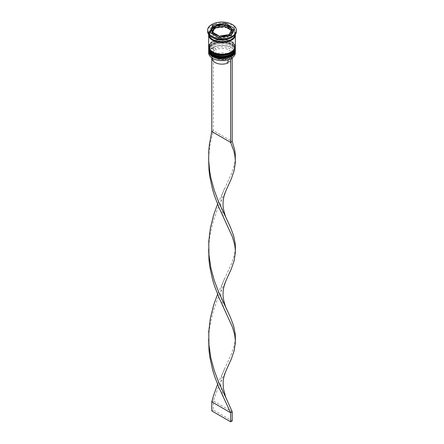 <?xml version="1.0" encoding="UTF-8"?>
<svg xmlns="http://www.w3.org/2000/svg" width="444" height="444" viewBox="0 0 444 444"><rect width="100%" height="100%" fill="white"/><g stroke="black" fill="none" stroke-linecap="round" stroke-linejoin="round"><path stroke-width="0.33" stroke-dasharray="2.22 1.67" d="M232.034 57.942L230.442 57.026A10.889 6.288 0 0 0 229.698 48.612A10.889 6.288 0 0 0 215.129 48.18L213.547 47.269A13.109 7.57 180 0 1 231.269 47.702A13.109 7.57 180 0 1 232.023 57.936A13.109 7.57 180 0 1 231.346 58.364M235.331 52.875A13.331 7.698 0 0 0 231.429 47.43A13.331 7.698 0 0 0 216.9 45.765A13.331 7.698 0 0 0 208.669 52.875M208.702 50.71A13.331 7.698 180 0 1 212.571 45.799A13.331 7.698 180 0 1 231.429 45.799L230.958 45.527A12.665 7.315 180 0 1 230.958 55.866A12.665 7.315 180 0 1 213.042 55.866A12.665 7.315 180 0 1 213.042 45.527A12.665 7.315 180 0 1 230.958 45.527A12.665 7.315 0 0 0 213.042 45.527A12.665 7.315 0 0 0 209.335 50.699A12.665 7.315 0 0 0 213.042 55.866A12.665 7.315 0 0 0 226.845 57.454A12.665 7.315 0 0 0 234.665 50.699A12.665 7.315 0 0 0 230.958 45.527L231.429 45.799A13.331 7.698 180 0 1 235.298 50.71M208.702 47.991A13.331 7.698 180 0 1 212.571 43.079A13.331 7.698 180 0 1 231.429 43.079L230.958 42.807A12.665 7.315 180 0 1 230.958 53.147A12.665 7.315 180 0 1 213.042 53.147A12.665 7.315 180 0 1 213.042 42.807A12.665 7.315 180 0 1 230.958 42.807A12.665 7.315 0 0 0 213.042 42.807A12.665 7.315 0 0 0 209.335 47.974A12.665 7.315 0 0 0 213.042 53.147A12.665 7.315 0 0 0 226.845 54.734A12.665 7.315 0 0 0 234.665 47.974A12.665 7.315 0 0 0 230.958 42.807L231.429 43.079A13.331 7.698 180 0 1 235.298 47.991M231.429 37.635A13.331 7.698 0 0 0 235.331 32.19A13.331 7.698 0 0 0 231.429 26.751A13.331 7.698 0 0 0 216.9 25.08A13.331 7.698 0 0 0 208.669 32.19A13.331 7.698 0 0 0 212.571 37.635M236.441 31.285A14.441 8.336 0 0 0 232.212 25.391A14.441 8.336 0 0 0 216.472 23.582A14.441 8.336 0 0 0 207.559 31.285M213.042 54.601A12.665 7.315 0 0 0 226.845 56.183A12.665 7.315 0 0 0 234.665 49.428A12.665 7.315 0 0 0 230.958 44.256A12.665 7.315 0 0 0 217.155 42.674A12.665 7.315 0 0 0 209.335 49.428A12.665 7.315 0 0 0 213.042 54.601A12.665 7.315 0 0 0 230.958 54.601A12.665 7.315 0 0 0 230.958 44.256A12.665 7.315 0 0 0 213.042 44.256A12.665 7.315 0 0 0 213.042 54.601M235.331 49.428A13.331 7.698 0 0 0 231.429 43.984A13.331 7.698 0 0 0 216.9 42.319A13.331 7.698 0 0 0 208.669 49.428M213.042 51.876A12.665 7.315 0 0 0 226.845 53.463A12.665 7.315 0 0 0 234.665 46.709A12.665 7.315 0 0 0 230.958 41.536A12.665 7.315 0 0 0 217.155 39.949A12.665 7.315 0 0 0 209.335 46.709A12.665 7.315 0 0 0 213.042 51.876A12.665 7.315 0 0 0 230.958 51.876A12.665 7.315 0 0 0 230.958 41.536A12.665 7.315 0 0 0 213.042 41.536A12.665 7.315 0 0 0 213.042 51.876M235.331 46.709A13.331 7.698 0 0 0 231.429 41.264A13.331 7.698 0 0 0 216.9 39.594A13.331 7.698 0 0 0 208.669 46.709M235.314 34.515A13.331 7.698 0 0 0 231.429 29.471A13.331 7.698 0 0 0 217.216 27.728A13.331 7.698 0 0 0 208.686 34.515M235.298 34.538A13.331 7.698 0 0 0 235.331 34.005A13.331 7.698 0 0 0 231.429 28.566A13.331 7.698 0 0 0 216.9 26.895A13.331 7.698 0 0 0 208.669 34.005A13.331 7.698 0 0 0 208.702 34.538M231.524 29.681L231.524 30.436A10.001 5.772 0 0 0 229.071 28.111A10.001 5.772 0 0 0 225.047 26.696M228.083 62.92L214.347 54.989A9.779 5.644 0 0 0 212.221 58.497M214.347 54.989L214.347 50.45A9.779 5.644 0 0 0 212.221 53.963A9.779 5.644 0 0 0 215.085 57.953L214.302 57.504A10.889 6.288 0 0 0 228.871 57.931L228.083 58.38L228.083 59.762M214.347 50.45L213.558 49.09A10.889 6.288 0 0 0 214.302 57.504L215.085 57.953A9.779 5.644 0 0 0 228.083 58.38M212.732 58.408A13.109 7.57 180 0 1 211.977 48.18L211.788 57.82M213.558 49.09L211.977 48.18A13.109 7.57 0 0 1 213.547 47.269L211.788 48.069M230.453 58.841L228.871 57.931M219.874 37.346L219.874 37.834A10.001 5.772 0 0 0 228.727 36.464L228.727 35.981M218.953 37.69L212.476 33.949A10.001 5.772 0 0 0 218.953 37.69L218.953 37.49M214.602 28.311A10.001 5.772 0 0 0 211.999 32.19M224.126 26.551A10.001 5.772 0 0 0 215.273 27.922M210.273 32.678L209.607 34.11L218.681 39.344L231.069 37.429L231.069 35.614M218.681 39.344L218.681 37.535M209.607 34.11L209.607 32.295M231.524 28.621L225.047 25.08M224.126 25.225L215.273 26.59M214.602 26.696L214.213 26.757M231.069 37.429L234.393 30.275L233.727 29.892M234.393 30.275L234.393 28.46M228.727 36.464L219.874 37.834M212.476 32.889L212.754 32.295M231.246 30.275L231.524 30.436M232.001 32.19A10.001 5.772 0 0 0 231.768 30.963L229.398 36.075A10.001 5.772 0 0 0 229.787 35.814M231.768 30.963L231.768 29.154M230.442 57.026L229.653 57.476A9.779 5.644 0 0 0 231.779 53.963A9.779 5.644 0 0 0 226.251 48.879A9.779 5.644 0 0 0 215.917 49.545L215.129 48.18M229.653 57.476L229.653 62.01A9.779 5.644 0 0 0 231.779 58.497A9.779 5.644 0 0 0 226.251 53.413A9.779 5.644 0 0 0 215.917 54.079L215.917 49.545M229.653 62.01L215.917 54.079M213.359 47.158L213.359 130.614L232.212 141.503M211.788 131.524L213.359 130.614L210.251 143.418L209.279 150.028L208.652 159.035M226.645 279.165L217.632 298.823L213.359 310.828L210.251 323.632L209.279 330.242L208.652 339.249M235.353 248.035L234.288 255.367L231.546 263.608L217.571 294.2M226.645 369.275L217.632 388.933L213.359 400.938L232.212 411.821M226.645 189.061L217.632 208.719L213.359 220.724L210.251 233.522L209.279 240.132L208.652 249.145M211.788 401.842L213.359 400.938L213.359 410.006L232.212 420.895M235.353 157.925L234.288 165.257L231.546 173.504L217.571 204.09M235.353 338.139L234.288 345.476L231.546 353.718L217.571 384.304M211.788 410.916L213.359 410.006M235.331 50.061A13.331 7.698 0 0 0 231.429 44.711A13.331 7.698 0 0 0 216.972 43.024A13.331 7.698 0 0 0 208.669 50.061M231.429 44.528A13.331 7.698 180 0 1 235.331 49.972C235.154 47.547 233.81 45.627 231.291 44.222C224.325 40.615 210.561 40.648 208.669 49.972A13.331 7.698 180 0 1 216.9 42.863A13.331 7.698 180 0 1 231.429 44.528M235.331 47.342A13.331 7.698 0 0 0 231.429 41.991A13.331 7.698 0 0 0 216.972 40.304A13.331 7.698 0 0 0 208.669 47.342M231.429 41.808A13.331 7.698 180 0 1 235.331 47.253C235.154 44.822 233.81 42.907 231.291 41.503C224.325 37.895 210.561 37.923 208.669 47.253A13.331 7.698 180 0 1 216.9 40.138A13.331 7.698 180 0 1 231.429 41.808M212.654 39.405A13.22 7.631 0 0 0 231.346 39.405A13.22 7.631 0 0 0 231.346 28.61A13.22 7.631 0 0 0 212.654 28.61A13.22 7.631 0 0 0 212.654 39.405M208.78 35.004A13.22 7.631 180 0 1 216.872 27.878A13.22 7.631 180 0 1 231.346 29.515A13.22 7.631 180 0 1 235.22 35.004M234.665 34.46C235.559 40.182 220.268 44.2 212.931 39.377C210.534 37.912 209.335 36.269 209.335 34.46C208.441 28.743 223.732 24.72 231.069 29.543C233.466 31.013 234.665 32.651 234.665 34.46M234.665 50.699L234.665 49.428M234.665 47.974L234.665 46.709M235.331 34.005L235.331 32.19M212.221 58.109L212.221 53.963M208.669 34.005L208.669 32.19M209.335 47.974L209.335 46.709M209.335 50.699L209.335 49.428M213.042 42.807L212.571 43.079M213.042 45.527L212.571 45.799M231.779 58.497L231.779 53.963M208.697 337.795L208.697 340.703M224.503 278.821C222.261 283.611 221.062 288.267 220.918 292.801L220.995 296.847L223.51 307.337L224.509 309.573M208.697 247.691L208.697 250.599M224.503 188.717C222.261 193.501 221.062 198.157 220.918 202.692L220.995 206.743L223.51 217.227L224.509 219.469M224.503 368.931C222.261 373.715 221.062 378.377 220.918 382.906L220.995 386.957L223.51 397.441L224.509 399.683"/><path stroke-width="0.67" d="M231.346 58.364A13.109 7.57 180 0 1 231.269 58.408A13.109 7.57 180 0 1 230.453 58.841A13.109 7.57 180 0 1 212.732 58.408L212.571 58.319A13.331 7.698 0 0 0 231.429 58.319A13.331 7.698 0 0 0 235.331 52.875L235.331 51.243A13.331 7.698 180 0 1 227.1 58.353A13.331 7.698 180 0 1 212.571 56.682A13.331 7.698 180 0 1 208.669 51.243A13.331 7.698 180 0 1 208.702 50.71M235.298 50.71A13.331 7.698 180 0 1 235.331 51.243M235.298 47.991A13.331 7.698 180 0 1 235.331 48.518A13.331 7.698 180 0 1 227.1 55.633A13.331 7.698 180 0 1 212.571 53.963A13.331 7.698 180 0 1 208.669 48.518A13.331 7.698 180 0 1 208.702 47.991M207.559 30.381L207.559 31.285A14.441 8.336 0 0 0 211.788 37.179L212.571 37.635A13.331 7.698 0 0 0 231.429 37.635L232.212 37.179A14.441 8.336 0 0 0 236.441 31.285L236.441 30.381A14.441 8.336 0 0 0 232.212 24.481A14.441 8.336 0 0 0 216.472 22.672A14.441 8.336 0 0 0 207.559 30.381A14.441 8.336 0 0 0 211.788 36.275A14.441 8.336 0 0 0 227.528 38.084A14.441 8.336 0 0 0 236.441 30.381M212.571 37.635L211.788 37.179A14.441 8.336 0 0 0 232.212 37.179M208.669 48.518L208.669 49.428A13.331 7.698 0 0 0 212.571 54.873A13.331 7.698 0 0 0 227.1 56.538A13.331 7.698 0 0 0 235.331 49.428L235.331 48.518M208.686 34.515A13.331 7.698 0 0 0 208.669 34.915L208.669 46.709A13.331 7.698 0 0 0 212.571 52.148A13.331 7.698 0 0 0 227.1 53.818A13.331 7.698 0 0 0 235.331 46.709L235.331 34.915A13.331 7.698 0 0 0 235.314 34.515M208.669 34.915A13.331 7.698 0 0 0 212.571 40.354A13.331 7.698 0 0 0 227.1 42.025A13.331 7.698 0 0 0 235.331 34.915M208.702 34.538A13.331 7.698 0 0 0 212.571 39.449A13.331 7.698 0 0 0 226.673 41.214A13.331 7.698 0 0 0 235.298 34.538M233.727 29.892L231.524 28.621A10.001 5.772 0 0 0 229.071 26.296A10.001 5.772 0 0 0 225.047 24.881L225.047 26.696L231.246 30.275M212.221 58.109L212.221 58.497A9.779 5.644 0 0 0 215.085 62.487A9.779 5.644 0 0 0 228.083 62.92L228.083 59.762M212.732 58.408L212.571 58.319A13.331 7.698 0 0 1 208.669 52.875L208.669 51.243M219.874 37.346L219.874 36.02A10.001 5.772 0 0 0 228.727 34.649L228.727 35.981M212.476 33.949L212.476 32.135A10.001 5.772 0 0 0 218.953 35.875L218.953 37.49M212.754 32.295L214.602 28.311L214.602 26.496A10.001 5.772 0 0 0 211.999 30.381A10.001 5.772 0 0 0 212.232 31.607L212.232 33.417L212.476 32.889M211.999 30.381L211.999 32.19A10.001 5.772 0 0 0 212.232 33.417M224.126 24.736A10.001 5.772 0 0 0 215.273 26.107L215.273 27.922L224.126 26.551L224.126 24.736L215.273 26.107M225.047 24.881L231.524 28.621L231.524 29.681M219.874 36.02L228.727 34.649M212.476 32.135L218.953 35.875M214.602 26.496L212.232 31.607M218.681 37.535L231.069 35.614L234.393 28.46L225.319 23.227L212.931 25.142L209.607 32.295L218.681 37.535M214.213 26.757L212.931 26.956L210.273 32.678M212.931 26.956L212.931 25.142M225.047 25.08L224.126 25.225M215.273 26.59L214.602 26.696M225.319 24.931L225.319 23.227M229.787 35.814A10.001 5.772 0 0 0 232.001 32.19L232.001 30.381A10.001 5.772 0 0 0 231.768 29.154L229.398 34.26A10.001 5.772 0 0 0 232.001 30.381M229.398 34.26L229.398 35.875M232.034 57.942L230.453 58.841M211.788 57.82L211.788 131.524L230.641 142.407L232.212 141.503L234.643 149.634L235.231 153.552L235.359 162.587L234.188 170.429L231.374 178.704L226.645 189.061C224.209 194.711 223.038 199.267 223.138 202.725C222.66 205.666 223.487 210.351 225.613 216.783L230.453 227.306L233.627 235.742L235.231 243.656L235.37 247.536L235.359 252.692L234.188 260.534L231.374 268.809L226.645 279.165C224.209 284.82 223.038 289.371 223.138 292.829C222.66 295.771 223.487 300.46 225.613 306.893L230.453 317.41L233.627 325.846L235.231 333.766L235.37 337.64L235.359 342.801L234.188 350.643L231.374 358.919L226.645 369.275C224.209 374.925 223.038 379.481 223.138 382.939L223.349 388.261L225.613 396.997L232.212 411.821L230.641 412.731L211.788 401.842L213.547 395.543L217.571 384.304M230.641 58.952L230.641 142.407L233.749 150.81L234.721 154.801L235.353 160.145M232.212 58.047L232.212 141.503M208.652 159.035L209.007 170.152L209.812 176.801L212.626 189.727L214.541 195.926L219.059 207.653L232.373 236.796L234.721 244.905L235.353 250.255M208.652 339.249L209.007 350.366L209.812 357.015L212.626 369.941L214.541 376.14L219.059 387.867L230.641 412.731L230.641 421.8L211.788 410.916L211.788 401.842M211.788 131.524L209.357 144.589L208.769 151.276L208.697 160.489L209.712 171.367L210.894 177.922L214.335 190.548L218.814 202.32L226.645 219.125M217.571 294.2L213.547 305.439L210.373 318.204L208.769 331.49L208.952 344.927L210.894 358.136L214.335 370.762L218.814 382.534L226.645 399.339M208.652 249.145L209.007 260.256L209.812 266.905L212.626 279.837L214.541 286.036L219.059 297.758L232.373 326.906L234.721 335.015L235.353 340.359M217.571 204.09L213.547 215.329L210.373 228.099L208.769 241.381L208.952 254.817L210.894 268.026L214.335 280.652L218.814 292.424L226.645 309.229M230.641 421.8L232.212 420.895L232.212 411.821M208.669 50.061A13.331 7.698 0 0 0 208.669 50.155A13.331 7.698 0 0 0 212.571 55.594A13.331 7.698 0 0 0 227.1 57.265A13.331 7.698 0 0 0 235.331 50.155A13.331 7.698 0 0 0 235.331 50.061M235.331 49.972A13.331 7.698 180 0 1 227.1 57.082A13.331 7.698 180 0 1 212.571 55.417A13.331 7.698 180 0 1 208.669 49.972L208.669 50.155C208.835 52.57 210.184 54.49 212.709 55.9C220.324 60.695 235.736 57.237 235.331 50.155L235.326 49.695M208.669 47.342A13.331 7.698 0 0 0 208.669 47.43A13.331 7.698 0 0 0 212.571 52.875A13.331 7.698 0 0 0 227.1 54.545A13.331 7.698 0 0 0 235.331 47.43A13.331 7.698 0 0 0 235.331 47.342M235.331 47.253A13.331 7.698 180 0 1 227.1 54.362A13.331 7.698 180 0 1 212.571 52.692A13.331 7.698 180 0 1 208.669 47.253L208.669 47.43C208.835 49.85 210.184 51.765 212.709 53.18C220.324 57.97 235.736 54.518 235.331 47.43L235.326 46.97M235.22 35.004A13.22 7.631 180 0 1 226.989 41.98A13.22 7.631 180 0 1 212.654 40.31A13.22 7.631 180 0 1 208.78 35.004M208.674 49.695L208.669 49.972M208.674 46.97L208.669 47.253M208.697 157.581L208.697 160.489"/></g></svg>
